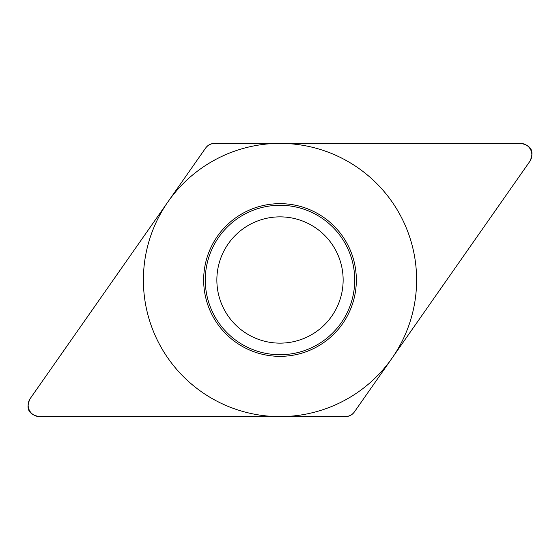 <?xml version="1.0" encoding="UTF-8"?>
<svg xmlns="http://www.w3.org/2000/svg" width="560" height="560" viewBox="0 0 560 560"><rect width="100%" height="100%" fill="white"/><g stroke="black" fill="none" stroke-linecap="round" stroke-linejoin="round"><path stroke-width="0.84" d="M30.128 398.678C25.515 408.681 28.623 414.659 39.466 416.612L345.184 416.612C349.139 416.612 352.247 414.988 354.515 411.747L529.872 161.322C534.485 151.319 531.377 145.341 520.534 143.388L214.816 143.388C210.861 143.388 207.753 145.012 205.485 148.253L30.128 398.678M203.658 280A76.342 76.342 0 0 1 280 203.658A76.342 76.342 0 0 1 356.342 280A76.342 76.342 0 0 1 280 356.342A76.342 76.342 0 0 1 203.658 280M205.282 280A74.718 74.718 0 0 0 280 354.718A74.718 74.718 0 0 0 354.718 280A74.718 74.718 0 0 0 280 205.282A74.718 74.718 0 0 0 205.282 280M216.86 280A63.14 63.14 0 0 0 280 343.14A63.14 63.14 0 0 0 343.14 280A63.14 63.14 0 0 0 280 216.86A63.14 63.14 0 0 0 216.86 280A63.14 63.14 0 0 1 280 216.86A63.14 63.14 0 0 1 343.14 280A63.14 63.14 0 0 1 280 343.14A63.14 63.14 0 0 1 216.86 280M416.612 280A136.612 136.612 0 0 0 280 143.388A136.612 136.612 0 0 0 143.388 280A136.612 136.612 0 0 0 280 416.612A136.612 136.612 0 0 0 416.612 280M30.226 398.545A11.48 11.48 0 0 0 39.627 416.612L345.135 416.612A11.48 11.48 0 0 0 354.543 411.712L529.774 161.455A11.48 11.48 0 0 0 520.373 143.388L214.865 143.388A11.48 11.48 0 0 0 205.457 148.288L30.226 398.545"/></g></svg>
